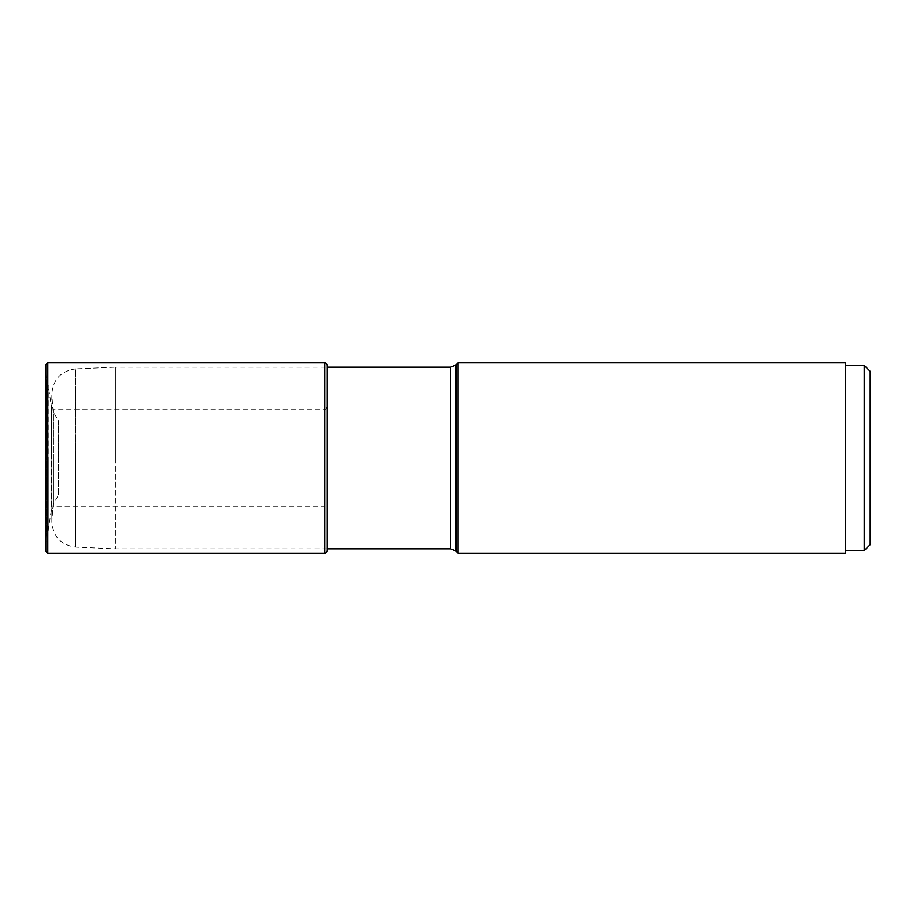 <?xml version="1.0" encoding="UTF-8"?>
<svg xmlns="http://www.w3.org/2000/svg" width="916" height="916" viewBox="0 0 916 916"><rect width="100%" height="100%" fill="white"/><g stroke="black" fill="none" stroke-linecap="round" stroke-linejoin="round"><path stroke-width="0.69" stroke-dasharray="4.58 3.44" d="M45.8 364.877L45.8 458L45.8 374.072L46.476 379.671L46.476 458L46.476 379.671L48.205 385.51L48.205 458L46.476 458L46.476 536.329L46.476 458L45.8 458L45.8 541.928L48.205 530.49L48.205 458L48.205 530.49L51.456 509.204L51.456 458L48.205 458L48.205 385.51L51.456 406.796L51.456 458L51.456 406.796L53.884 409.177L53.884 458L48.205 458L51.456 458L51.456 509.204L53.884 506.823L53.884 458L53.884 506.823L324.825 506.823L324.825 458L53.884 458L53.884 409.177L324.825 409.177L324.825 458L327.321 458L327.321 509.33L327.321 367.202L115.794 367.202L115.794 458L115.794 367.202L75.753 368.896L75.753 458L75.753 368.896C61.143 370.843 53.174 379.155 51.834 393.834L51.834 458L51.834 393.834L51.914 458L51.914 395.746L53.128 411.627L53.128 504.373L53.128 411.627L58.28 420.547L58.28 458L58.28 420.547M327.321 550.63L327.321 458L324.825 458L324.825 409.177C325.546 409.624 326.371 408.788 327.321 406.67M47.792 362.873L47.792 458L45.8 458L45.8 551.123M864.212 550.63L864.212 365.37M845.239 550.63L845.239 365.37L845.239 550.63M845.239 553.127L845.239 362.873M458 362.873L458 553.127M115.794 458L115.794 548.798L115.794 458M58.28 458L58.28 495.453L58.28 458M47.792 553.127L47.792 458L324.825 458L324.825 506.823L327.321 509.33M324.825 553.127L324.825 362.873M455.87 365.003L455.87 550.997M450.58 548.798L450.58 367.202M75.753 458L75.753 547.104L75.753 458M51.914 458L51.914 520.254L51.914 458M327.321 548.798L115.794 548.798L75.753 547.104C61.143 545.157 53.174 536.845 51.834 522.166L51.834 458L51.834 522.166L53.128 504.373L58.28 495.453"/><path stroke-width="1.37" d="M45.8 374.072L45.8 458L45.8 364.877L47.792 362.873L47.792 553.127L45.8 551.123L45.8 458L45.8 541.928M450.58 367.202L455.87 365.003L455.87 550.997L450.58 548.798L450.58 367.202L327.321 367.202L327.321 365.37L327.321 550.63C326.302 552.772 325.478 553.607 324.825 553.127L47.792 553.127M870.2 544.631L870.2 371.369L870.2 544.631L864.212 550.63L845.239 550.63M870.2 371.369L864.212 365.37L864.212 550.63M864.212 365.37L845.239 365.37M458 362.873L845.239 362.873L845.239 553.127L458 553.127L458 362.873L455.87 365.003M327.321 365.37C326.302 363.228 325.478 362.392 324.825 362.873L324.825 553.127M324.825 362.873L47.792 362.873M455.87 550.997L458 553.127M450.58 548.798L327.321 548.798"/></g></svg>
